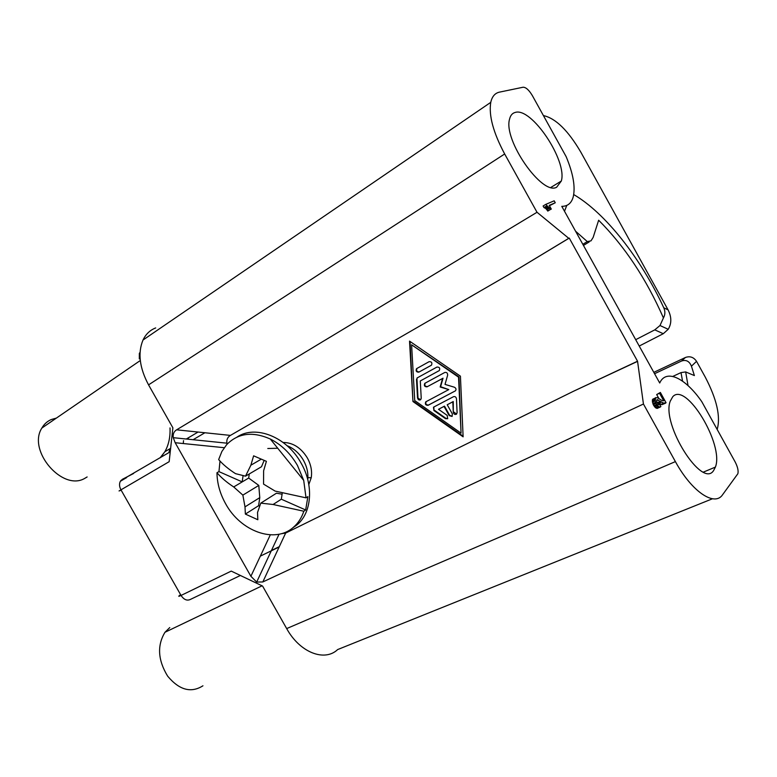 <?xml version="1.0" encoding="UTF-8"?>
<svg xmlns="http://www.w3.org/2000/svg" width="777" height="777" viewBox="0 0 777 777"><rect width="100%" height="100%" fill="white"/><g stroke="black" fill="none" stroke-linecap="round" stroke-linejoin="round"><path stroke-width="1.17" d="M637.548 361.218L643.443 404.021L675.398 461.606C691.812 491.763 714.675 506.963 722.62 494.687L737.878 473.708C738.577 470.736 737.655 466.773 735.091 461.82L701.767 401.641C685.46 377.981 666.074 368.541 659.712 383.003L561.79 206.352C567.637 206.342 571.435 203.215 573.203 196.979C575.543 187.004 573.193 173.572 566.171 156.682L532.352 95.6C529.02 90.054 525.942 87.257 523.135 87.218L499.475 92.133C494.978 93.104 492.074 96.503 490.763 102.35C488.616 115.375 493.259 132.585 504.671 153.982L537.014 212.267L568.764 238.325L569.259 238.083L637.548 361.218L573.698 391.161L285.654 533.061L262.811 581.963L256.672 582.06L250.893 576.291L175.165 442.715L173.281 437.684C172.747 434.188 173.854 431.565 176.602 429.827L537.014 212.267M675.398 461.606L286.674 628.583C299.805 652.544 324.582 662.082 337.665 649.562L712.451 498.776M286.674 628.583L262.577 586.062L231.235 571.105L181.041 595.444C183.964 599.786 187.15 601.077 190.608 599.32L240.394 575.475M551.311 209.1L547.542 210.693L551.311 209.1L549.232 205.351L555.264 202.768L554.186 200.816L545.804 204.361L550.252 209.071M547.766 211.091L550.475 209.469M547.542 210.693L545.804 208.508L548.513 206.876M546.454 209.207L549.164 207.576M56.41 418.084L51.282 419.531C47.261 421.27 44.124 424.116 41.861 428.059C27.176 450.679 62.646 491.676 84.78 478.35L87.141 476.952M657.08 399.718L656.72 401.864L658.517 404.642L659.683 404.409L660.877 406.565L660.013 407.109L658.304 406.361L656.109 403.35L655.254 400.864L655.545 397.892L657.361 397.659L661.878 400.485L663.713 400.796L659.518 393.24L660.353 392.443L666.044 402.709L663.704 403.146L657.08 399.718M564.51 211.257L566.763 205.429M582.828 244.299L587.295 241.589L575.572 231.216M660.547 406.895L657.157 408.43L655.438 407.692L653.243 404.681L652.379 399.825L655.885 397.562M635.703 339.685L654.768 329.866L659.994 325.524L663.432 317.929C665.229 314.753 665.345 311.373 663.781 307.799C641.142 258.76 605.574 213.083 573.717 194.571M639.228 346.047L663.296 333.702L668.22 329.293C671.716 323.475 671.668 316.997 668.065 309.848L580.885 152.263C568.142 130.497 555.642 118.269 543.405 115.569M713.636 470.503L715.394 467.094C724.31 444.852 686.072 381.429 672.746 396.726L670.211 401.243C661.217 424.232 702.204 489.18 713.636 470.503M556.643 187.228L561.305 181.041C567.637 161.053 531.536 106.857 515.19 112.442C512.296 113.189 510.402 115.462 509.527 119.269C503.205 140.2 542.181 195.882 556.643 187.228M545.804 208.508L543.978 207.576L543.104 205.992L545.804 204.361M555.264 202.768L549.446 205.73M665.549 403.195L661.917 404.681L656.856 402.204M659.013 398.756L656.682 394.561L660.353 392.443M652.301 401.087L655.157 399.757M652.379 399.825L655.234 398.484M281.031 533.76L285.654 533.061M654.564 373.718L681.546 361.023C686.072 359.479 689.374 361.198 691.443 366.19L694.385 375.563L685.664 371.93L688.024 385.596M653.816 372.348L685.382 357.507M169.774 627.563L164.967 632.284C157.003 645.502 157.886 660.11 167.628 676.126C179.264 690.073 191.035 693.298 202.943 685.8M656.837 399.961L657.439 399.669M652.787 403.622L655.652 402.292M652.389 402.204L655.254 400.864M653.894 405.856L656.759 404.535M653.243 404.681L656.109 403.35M543.978 207.576L546.687 205.944M717.161 429.448C720.803 416.754 716.841 399.329 705.283 377.146L696.532 361.324L691.443 366.19M569.259 238.083L508.809 274.572L230.429 435.402C227.603 437.111 226.428 439.704 226.913 443.181L227.107 444.162M682.556 381.148L681.011 372.601L672.775 376.427M660.032 382.362L659.498 382.605M681.011 372.601L685.664 371.93M663.432 317.929C646.241 278.807 624.65 246.241 598.649 220.231L593.162 237.383L590.986 240.86L587.295 241.589M656.682 394.561L659.518 393.24M643.443 404.021L262.811 581.963M133.605 473.475L122.368 479.312L120.338 481.303C119.095 483.838 119.299 486.684 120.959 489.84L169.163 461.684L172.882 427.806L148.553 384.868L504.671 153.982M661.917 404.681L664.753 403.37M663.675 403.146L660.829 404.458M657.157 408.43L660.013 407.109M656.206 408.139L659.071 406.818M654.525 406.76L657.391 405.429M283.119 442.453C292.948 442.569 301.029 447.737 307.362 457.954C310.975 464.568 312.257 471.163 311.227 477.729L308.828 484.527M412.956 401.524L409.528 341.113L460.421 376.165L463.121 436.829L412.956 401.524L410.033 341.462M155.691 327.933C150.048 330.108 145.823 334.139 143.007 340.025C137.655 352.904 139.51 367.851 148.553 384.868M652.699 399.223L655.545 397.892M681.546 361.023L685.401 357.488C689.966 355.876 693.676 357.158 696.532 361.324M545.163 208.051L547.872 206.42M544.405 207.644L547.115 206.002M188.442 437.742L188.257 439.219M658.915 404.768L659.683 404.409M655.438 407.692L658.304 406.361M183.537 440.656L183.255 443.541M658.634 403.389L661.48 402.068M656.614 400.427L657.915 399.815M546.891 209.751L549.601 208.129M657.565 402.632L660.411 401.311M637.121 361.577L573.698 391.161M508.809 274.572L568.764 238.325M307.741 479.487C308.382 473.067 306.973 466.695 303.496 460.373C299.368 453.312 293.91 448.426 287.111 445.716M267.793 448.504L277.263 448.261M292.57 527.991L296.824 524.99C311.771 513.034 314.015 485.382 301.136 463.189C286.859 436.829 255.332 424.495 237.014 437.082M306.021 497.843L275.126 491.093L263.558 484.11L263.626 470.755L266.394 461.334L253.613 455.827L250.874 465.209L245.513 476.165L235.518 473.649C228.535 469.153 222.912 464.461 218.658 459.576L221.872 451.486L226.661 444.648C238.053 433.09 252.593 431.206 270.27 439.005C281.468 444.677 290.53 453.496 297.455 465.452L303.71 480.39L306.021 497.843L307.877 496.62L305.672 509.984L281.323 499.203L282.265 493.084M281.323 499.203L273.086 504.496L260.771 503.137L257.517 512.529L257.828 519.745L245.367 514.083L244.998 506.876L242.861 495.124L233.712 486.946C226.767 482.41 221.192 477.67 216.968 472.727C217.113 483.343 219.998 493.686 225.612 503.739C240.462 531.264 274.669 543.929 293.191 527.476C298.067 523.358 301.612 517.938 303.826 511.227L305.672 509.984M264.141 460.46L261.499 466.734L245.513 476.165M249.271 473.951L248.689 478.049L258.79 485.411L259.771 497.639L258.595 505.701L259.635 506.167M282.09 494.201L276.466 493.21L260.771 503.137M245.367 514.083L258.595 505.701M250.874 465.209L261.15 459.236M243.075 475.631L242.21 481.895L218.949 471.61L220.008 461.072M248.689 478.049L233.712 486.946M242.861 495.124L258.79 485.411M244.998 506.876L259.771 497.639M303.826 511.227L273.086 504.496M216.968 472.727L218.949 471.61M411.596 344.803L414.733 400.582L461.062 433.158L458.547 377.166L411.596 344.803L458.993 376.884L461.062 433.158M433.78 407.041L453.515 396.688C455.069 396.289 456.05 396.969 456.468 398.737L457.099 412.713L456.497 414.18C454.885 414.86 453.817 414.228 453.292 412.296L452.806 401.845L447.222 404.759L452.369 413.956L452.068 416.443L449.184 415.598L444.036 406.42L438.51 409.294L447.231 415.423L447.659 418.706L445.512 418.667L433.906 410.518L433.867 406.993M433.459 407.245L433.906 410.518M427.097 386.829C424.621 386.859 423.834 385.703 424.757 383.362L444.774 372.474C446.697 372.125 447.659 373.028 447.649 375.165L445.027 384.392L454.39 387.218C456.089 388.179 456.439 389.384 455.439 390.841L428.078 405.312C425.602 405.312 424.825 404.157 425.757 401.845L448.776 389.598L440.161 386.995L442.569 378.496L427.554 386.548C425.077 386.577 424.3 385.421 425.213 383.08L425.262 383.042M417.521 397.902L420.707 399.699C419.114 400.446 418.065 399.834 417.521 397.902L416.501 379.438L417.502 377.719L416.501 379.438M420.678 399.728L421.231 398.29L420.289 380.953L439.306 370.561C440.238 368.172 439.452 367.006 436.936 367.055L417.045 377.991M418.871 372.144C416.414 372.202 415.627 371.047 416.521 368.687L429.127 361.664C431.623 361.606 432.42 362.772 431.497 365.151L419.337 371.872C416.88 371.93 416.093 370.775 416.987 368.415L417.132 368.308M463.092 436.188L413.422 401.243M445.512 418.667L445.959 418.366L434.362 410.217M445.959 418.366L447.775 418.609M449.184 415.598L449.621 415.297L444.483 406.118L438.51 409.294M449.621 415.297L452.175 416.346M453.292 412.296L453.253 401.544L447.222 404.759M453.739 411.995L456.604 414.083M448.776 389.598L440.617 386.713L443.016 378.214L427.554 386.548M426.194 401.573C425.291 403.885 426.068 405.031 428.525 405.021L455.477 390.812M417.987 397.62L416.967 379.166M439.238 370.619L420.289 380.953M431.381 365.248L419.337 371.872M139.316 358.896L139.355 353.331L140.045 352.379M204.895 432.76L193.094 439.714M160.567 457.546L164.85 451.738C168.687 444.959 170.406 437.014 170.017 427.913M668.065 309.848L663.781 307.799M663.296 333.702L654.768 329.866M270.318 534.838L250.893 576.291M175.165 442.715L224.213 447.707M176.602 429.827L230.429 435.402M121.086 490.064C118.24 491.55 118.201 491.472 120.959 489.84L181.041 595.444C178.127 596.804 177.982 596.551 180.604 594.687M260.344 556.128L279.137 546.998M126.651 477.583L120.649 481.128M168.871 452.641L169.988 448.698M41.861 428.059L140.297 360.518M198.048 432.051L186.295 439.024M170.629 448.31L164.85 451.738L160.12 457.808M668.22 329.293L659.994 325.524M279.05 534.226L256.672 582.06M164.967 632.284L262.063 585.819M173.281 437.684L226.913 443.181M703.506 472.057L715.394 467.094M490.763 102.35L143.007 340.025M120.901 480.497L170.241 451.825M550.932 187.393L561.305 181.041M279.293 546.668L271.445 550.485M187.83 438.111L187.675 439.16M589.199 241.938L583.459 245.425M307.886 477.661L311.227 477.729M293.191 527.476L296.824 524.99M303.71 480.39L270.27 439.005"/></g></svg>

